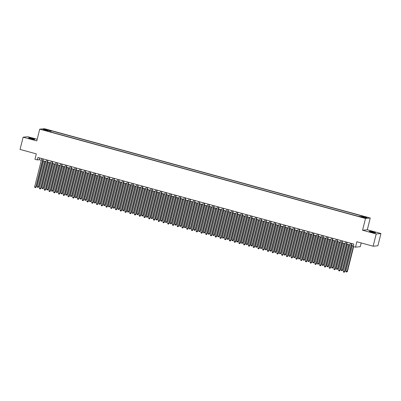 <?xml version="1.0" encoding="UTF-8"?>
<svg xmlns="http://www.w3.org/2000/svg" width="401" height="401" viewBox="0 0 401 401"><rect width="100%" height="100%" fill="white"/><g stroke="black" fill="none" stroke-linecap="round" stroke-linejoin="round"><path stroke-width="0.6" d="M30.852 138.721A3.243 0.281 14.1 0 0 34.817 139.433A3.243 0.281 14.1 0 0 32.491 138.566A3.243 0.281 14.1 0 0 28.521 137.854A3.243 0.281 14.1 0 0 30.852 138.721M371.587 232.134A3.243 0.281 14.1 0 0 375.552 232.846A3.243 0.281 14.1 0 0 373.226 231.978A3.243 0.281 14.1 0 0 369.261 231.267A3.243 0.281 14.1 0 0 371.587 232.134M43.854 130.175L45.834 130.531L43.854 130.175M37.188 139.282L27.864 136.726L23.128 137.177L20.05 149.423L36.316 153.884L34.962 159.272L37.338 159.919L39.258 159.738L41.318 160.305M370.248 218.024L44.471 128.716L39.734 129.162L365.512 218.475L370.248 218.024L367.296 229.783L362.559 230.229L376.208 233.973L380.95 233.527L367.296 229.783M380.95 233.527L377.872 245.773L373.136 246.219L356.87 241.758L355.517 247.151L360.253 246.7L361.196 242.946M376.208 233.973L373.136 246.219M355.517 247.151L353.141 246.5L353.757 244.049L37.95 157.473L37.338 159.919M363.361 217.467L360.394 216.836L363.361 217.467L363.296 217.728M48.255 131.312L48.25 130.982L47.353 131.067L358.885 216.475L359.782 216.39L365.005 217.818L366.955 217.638L361.732 216.204L362.629 216.119L51.097 130.716L50.2 130.796L49.739 131.718M48.25 130.982L43.027 129.548L44.977 129.368L50.2 130.796M362.559 230.229L365.512 218.475M23.128 137.177L36.782 140.916L39.734 129.162M42.797 160.711L46.07 161.608M47.549 162.014L50.817 162.906M52.295 163.312L55.564 164.209M57.047 164.616L60.315 165.513M61.794 165.919L65.062 166.816M66.541 167.222L69.814 168.114M71.293 168.52L74.561 169.417M76.04 169.823L79.313 170.721M80.791 171.127L84.06 172.024M85.538 172.43L88.806 173.322M90.29 173.728L93.558 174.625M95.037 175.031L98.305 175.929M99.784 176.335L103.057 177.232M104.536 177.633L107.804 178.53M109.283 178.936L112.551 179.833M114.034 180.239L117.303 181.137M118.781 181.543L122.049 182.435M123.533 182.841L126.801 183.738M128.28 184.144L131.548 185.041M133.027 185.447L136.3 186.345M137.779 186.751L141.047 187.643M142.525 188.049L145.794 188.946M147.277 189.352L150.545 190.249M152.024 190.655L155.292 191.553M156.771 191.954L160.044 192.851M161.523 193.257L164.791 194.154M166.27 194.56L169.543 195.457M171.021 195.863L174.29 196.756M175.768 197.162L179.036 198.059M180.52 198.465L183.788 199.362M185.267 199.768L188.535 200.665M190.014 201.071L193.287 201.964M194.766 202.37L198.034 203.267M199.513 203.673L202.781 204.57M204.264 204.976L207.533 205.873M209.011 206.279L212.279 207.172M213.763 207.578L217.031 208.475M218.51 208.881L221.778 209.778M223.257 210.184L226.53 211.081M228.009 211.482L231.277 212.38M232.755 212.786L236.024 213.683M237.507 214.089L240.775 214.986M242.254 215.392L245.522 216.284M247.001 216.69L250.274 217.588M251.753 217.994L255.021 218.891M256.5 219.297L259.773 220.194M261.252 220.6L264.52 221.492M265.998 221.898L269.266 222.796M270.75 223.202L274.018 224.099M275.497 224.505L278.765 225.402M280.244 225.808L283.517 226.7M284.996 227.106L288.264 228.004M289.743 228.41L293.011 229.307M294.494 229.713L297.763 230.61M299.241 231.011L302.509 231.908M303.993 232.314L307.261 233.212M308.74 233.618L312.008 234.515M313.487 234.921L316.76 235.813M318.239 236.219L321.507 237.116M322.985 237.522L326.254 238.42M327.737 238.826L331.005 239.723M332.484 240.129L335.752 241.021M337.231 241.427L340.504 242.324M341.983 242.73L345.251 243.628M346.73 244.034L350.003 244.931M351.482 245.337L353.306 245.833M39.704 157.954L39.258 159.738M361.416 216.836L361.732 216.204M50.772 132.004L51.097 130.716M44.977 129.368L45.258 130.16M351.637 243.467L344.529 271.758L343.346 271.432L350.449 243.141M351.928 243.547L344.85 271.728L344.113 272.284L343.637 272.154L343.346 271.432M344.85 271.728L344.113 272.284M352.339 245.572L345.908 271.186L347.411 271.482L353.652 246.64M347.411 271.482L346.675 272.043L347.091 271.512L353.361 246.56M346.675 272.043L346.198 271.913L345.908 271.186M346.89 242.164L339.782 270.454L338.594 270.129L345.702 241.838M347.181 242.244L340.103 270.424L339.361 270.986L338.885 270.855L338.594 270.129M340.103 270.424L339.361 270.986M342.138 240.866L335.035 269.151L333.848 268.825L340.95 240.54M342.429 240.946L335.351 269.121L334.614 269.683L334.138 269.552L333.848 268.825M335.351 269.121L334.614 269.683M337.391 239.562L330.284 267.848L329.096 267.527L336.203 239.237M337.682 239.643L330.604 267.818L329.863 268.379L329.391 268.249L329.096 267.527M330.604 267.818L329.863 268.379M332.64 238.259L325.537 266.55L324.349 266.224L331.452 237.933M332.935 238.339L325.858 266.52L325.116 267.076L324.64 266.946L324.349 266.224M325.858 266.52L325.116 267.076M347.592 244.269L341.156 269.888L342.665 270.184L349.07 244.675M342.665 270.184L341.923 270.74L342.344 270.214L348.78 244.595M341.923 270.74L341.446 270.61L341.156 269.888M342.845 242.966L336.409 268.585L337.918 268.881L344.324 243.372M337.918 268.881L337.176 269.442L337.597 268.911L344.028 243.292M337.176 269.442L336.7 269.312L336.409 268.585M338.093 241.663L331.657 267.282L333.166 267.577L339.572 242.069M333.166 267.577L332.424 268.139L332.845 267.607L339.281 241.988M332.424 268.139L331.953 268.008L331.657 267.282M333.346 240.364L326.91 265.983L328.419 266.274L334.825 240.77M328.419 266.274L327.677 266.835L328.098 266.304L334.534 240.69M327.677 266.835L327.201 266.705L326.91 265.983M327.893 236.956L320.785 265.246L319.597 264.921L326.705 236.63M328.183 237.036L321.106 265.216L320.364 265.778L319.893 265.647L319.597 264.921M321.106 265.216L320.364 265.778M328.594 239.061L322.158 264.68L323.667 264.976L330.073 239.467M323.667 264.976L322.93 265.532L323.346 265.006L329.782 239.387M322.93 265.532L322.454 265.407L322.158 264.68M323.141 235.658L316.038 263.943L314.85 263.617L321.958 235.332M323.437 235.738L316.359 263.913L315.617 264.475L315.141 264.344L314.85 263.617M316.359 263.913L315.617 264.475M323.848 237.758L317.412 263.377L318.92 263.673L325.326 238.164M318.92 263.673L318.178 264.234L318.6 263.703L325.036 238.084M318.178 264.234L317.702 264.104L317.412 263.377M318.394 234.354L311.286 262.645L310.103 262.319L317.206 234.029M318.685 234.435L311.607 262.61L310.87 263.171L310.394 263.041L310.103 262.319M311.607 262.61L310.87 263.171M319.096 236.455L312.665 262.074L313.853 262.399L314.168 262.369L320.579 236.861M314.168 262.369L313.432 262.931L313.853 262.399L320.284 236.78M313.432 262.931L312.955 262.8L312.665 262.074M313.647 233.051L306.539 261.342L305.351 261.016L312.459 232.725M313.938 233.131L306.86 261.312L306.118 261.873L305.642 261.743L305.351 261.016M306.86 261.312L306.118 261.873M314.349 235.156L307.913 260.775L309.422 261.066L315.828 235.562M309.422 261.066L308.68 261.627L309.101 261.101L315.537 235.482M308.68 261.627L308.209 261.497L307.913 260.775M308.895 231.748L301.793 260.038L300.605 259.713L307.707 231.427M309.191 231.828L302.108 260.008L301.372 260.57L300.895 260.439L300.605 259.713M302.108 260.008L301.372 260.57M304.148 230.45L297.041 258.735L295.853 258.409L302.961 230.124M304.439 230.53L297.362 258.705L296.62 259.267L296.149 259.136L295.853 258.409M297.362 258.705L296.62 259.267M299.397 229.146L292.294 257.437L291.106 257.111L298.209 228.821M299.692 229.227L292.615 257.407L291.873 257.963L291.397 257.833L291.106 257.111M292.615 257.407L291.873 257.963M294.65 227.843L287.542 256.134L286.354 255.808L293.462 227.517M294.941 227.923L287.863 256.104L287.126 256.665L286.65 256.535L286.354 255.808M287.863 256.104L287.126 256.665M289.898 226.545L282.795 254.83L281.607 254.505L288.715 226.219M290.194 226.625L283.116 254.8L282.374 255.362L281.898 255.231L281.607 254.505M283.116 254.8L282.374 255.362M285.151 225.242L278.043 253.527L276.86 253.201L283.963 224.916M285.442 225.322L278.364 253.497L277.627 254.059L277.151 253.928L276.86 253.201M278.364 253.497L277.627 254.059M280.404 223.938L273.297 252.229L272.109 251.903L279.216 223.613M280.695 224.019L273.617 252.199L272.875 252.755L272.404 252.625L272.109 251.903M273.617 252.199L272.875 252.755M275.652 222.635L268.55 250.926L267.362 250.6L274.464 222.309M275.948 222.715L268.87 250.896L268.129 251.457L267.652 251.327L267.362 250.6M268.87 250.896L268.129 251.457M270.906 221.337L263.798 249.622L262.61 249.297L269.718 221.011M271.196 221.417L264.119 249.592L263.377 250.154L262.906 250.023L262.61 249.297M264.119 249.592L263.377 250.154M266.154 220.034L259.051 248.319L257.863 247.998L264.971 219.708M266.449 220.114L259.372 248.289L258.63 248.851L258.154 248.72L257.863 247.998M259.372 248.289L258.63 248.851M261.407 218.73L254.299 247.021L253.116 246.695L260.219 218.405M261.698 218.811L254.62 246.991L253.883 247.547L253.407 247.422L253.116 246.695M254.62 246.991L253.883 247.547M256.66 217.427L249.552 245.718L248.364 245.392L255.472 217.101M256.951 217.507L249.873 245.688L249.131 246.249L248.655 246.119L248.364 245.392M249.873 245.688L249.131 246.249M309.602 233.853L303.166 259.472L304.675 259.768L311.081 234.259M304.675 259.768L303.933 260.329L304.354 259.798L310.785 234.179M303.933 260.329L303.457 260.199L303.166 259.472M304.85 232.55L298.414 258.169L299.923 258.465L306.329 232.956M299.923 258.465L299.181 259.026L299.602 258.495L306.038 232.876M299.181 259.026L298.71 258.896L298.414 258.169M300.103 231.252L293.667 256.866L294.855 257.191L295.176 257.161L301.582 231.653M295.176 257.161L294.434 257.723L294.855 257.191L301.291 231.572M294.434 257.723L293.958 257.592L293.667 256.866M295.352 229.948L288.92 255.567L290.103 255.893L290.424 255.863L296.835 230.354M290.424 255.863L289.687 256.419L290.103 255.893L296.539 230.274M289.687 256.419L289.211 256.289L288.92 255.567M290.605 228.645L284.169 254.264L285.677 254.56L292.083 229.051M285.677 254.56L284.936 255.121L285.357 254.59L291.793 228.971M284.936 255.121L284.459 254.991L284.169 254.264M285.853 227.342L279.422 252.961L280.61 253.287L280.926 253.257L287.337 227.748M280.926 253.257L280.189 253.818L280.61 253.287L287.041 227.668M280.189 253.818L279.713 253.688L279.422 252.961M281.106 226.044L274.67 251.658L276.179 251.953L282.585 226.45M276.179 251.953L275.437 252.515L275.858 251.983L282.294 226.37M275.437 252.515L274.966 252.384L274.67 251.658M276.359 224.74L269.923 250.359L271.432 250.655L277.838 225.146M271.432 250.655L270.69 251.211L271.111 250.685L277.542 225.066M270.69 251.211L270.214 251.081L269.923 250.359M271.607 223.437L265.171 249.056L266.68 249.352L273.086 223.843M266.68 249.352L265.938 249.913L266.359 249.382L272.795 223.763M265.938 249.913L265.467 249.783L265.171 249.056M266.86 222.134L260.424 247.753L261.933 248.049L268.339 222.54M261.933 248.049L261.191 248.61L261.612 248.079L268.048 222.46M261.191 248.61L260.715 248.48L260.424 247.753M262.109 220.836L255.678 246.455L257.181 246.745L263.592 221.242M257.181 246.745L256.445 247.307L256.861 246.775L263.297 221.162M256.445 247.307L255.968 247.176L255.678 246.455M257.362 219.532L250.926 245.151L252.435 245.447L258.84 219.938M252.435 245.447L251.693 246.003L252.114 245.477L258.55 219.858M251.693 246.003L251.216 245.878L250.926 245.151M251.908 216.129L244.805 244.415L243.618 244.089L250.72 215.803M252.199 216.209L245.121 244.384L244.384 244.946L243.908 244.816L243.618 244.089M245.121 244.384L244.384 244.946M247.161 214.826L240.054 243.116L238.866 242.79L245.973 214.5M247.452 214.906L240.374 243.081L239.633 243.643L239.161 243.512L238.866 242.79M240.374 243.081L239.633 243.643M242.41 213.522L235.307 241.813L234.119 241.487L241.222 213.197M242.705 213.603L235.628 241.783L234.886 242.344L234.41 242.214L234.119 241.487M235.628 241.783L234.886 242.344M237.663 212.219L230.555 240.51L229.367 240.184L236.475 211.898M237.953 212.299L230.876 240.48L230.134 241.041L229.663 240.911L229.367 240.184M230.876 240.48L230.134 241.041M252.615 218.229L246.179 243.848L247.688 244.144L254.094 218.635M247.688 244.144L246.946 244.705L247.367 244.174L253.798 218.555M246.946 244.705L246.47 244.575L246.179 243.848M247.863 216.926L241.427 242.545L242.936 242.841L249.342 217.332M242.936 242.841L242.194 243.402L242.615 242.871L249.051 217.252M242.194 243.402L241.723 243.272L241.427 242.545M243.116 215.628L236.68 241.247L238.189 241.542L244.595 216.034M238.189 241.542L237.447 242.099L237.868 241.572L244.304 215.954M237.447 242.099L236.971 241.968L236.68 241.247M238.364 214.324L231.928 239.943L233.437 240.239L239.843 214.73M233.437 240.239L232.7 240.8L233.116 240.269L239.552 214.65M232.7 240.8L232.224 240.67L231.928 239.943M232.911 210.921L225.808 239.207L224.62 238.881L231.728 210.595M233.207 211.001L226.129 239.176L225.387 239.738L224.911 239.608L224.62 238.881M226.129 239.176L225.387 239.738M233.618 213.021L227.182 238.64L228.69 238.936L235.096 213.427M228.69 238.936L227.948 239.497L228.369 238.966L234.806 213.347M227.948 239.497L227.472 239.367L227.182 238.64M228.164 209.618L221.056 237.908L219.873 237.582L226.976 209.292M228.455 209.698L221.377 237.878L220.64 238.435L220.164 238.304L219.873 237.582M221.377 237.878L220.64 238.435M228.866 211.723L222.435 237.337L223.623 237.663L223.938 237.633L230.349 212.124M223.938 237.633L223.202 238.194L223.623 237.663L230.054 212.044M223.202 238.194L222.725 238.064L222.435 237.337M223.417 208.314L216.309 236.605L215.121 236.279L222.229 207.989M223.708 208.395L216.63 236.575L215.888 237.136L215.412 237.006L215.121 236.279M216.63 236.575L215.888 237.136M224.119 210.42L217.683 236.039L219.192 236.334L225.598 210.826M219.192 236.334L218.45 236.891L218.871 236.364L225.307 210.746M218.45 236.891L217.979 236.76L217.683 236.039M218.665 207.016L211.563 235.302L210.375 234.976L217.477 206.69M218.961 207.096L211.878 235.272L211.142 235.833L210.665 235.703L210.375 234.976M211.878 235.272L211.142 235.833M219.372 209.116L212.936 234.735L214.445 235.031L220.851 209.522M214.445 235.031L213.703 235.593L214.124 235.061L220.555 209.442M213.703 235.593L213.227 235.462L212.936 234.735M213.918 205.713L206.811 233.999L205.623 233.673L212.73 205.387M214.209 205.793L207.132 233.968L206.39 234.53L205.919 234.4L205.623 233.673M207.132 233.968L206.39 234.53M214.62 207.813L208.184 233.432L209.693 233.728L216.099 208.219M209.693 233.728L208.951 234.289L209.372 233.758L215.808 208.139M208.951 234.289L208.48 234.159L208.184 233.432M209.167 204.41L202.064 232.7L200.876 232.374L207.979 204.084M209.462 204.49L202.385 232.67L201.643 233.227L201.167 233.096L200.876 232.374M202.385 232.67L201.643 233.227M209.873 206.515L203.437 232.129L204.946 232.425L211.352 206.921M204.946 232.425L204.204 232.986L204.625 232.455L211.061 206.841M204.204 232.986L203.728 232.856L203.437 232.129M204.42 203.106L197.312 231.397L196.124 231.071L203.232 202.781M204.71 203.187L197.633 231.367L196.896 231.928L196.42 231.798L196.124 231.071M197.633 231.367L196.896 231.928M205.122 205.212L198.69 230.831L199.873 231.156L200.194 231.126L206.605 205.618M200.194 231.126L199.457 231.683L199.873 231.156L206.309 205.538M199.457 231.683L198.981 231.552L198.69 230.831M199.668 201.808L192.565 230.094L191.377 229.768L198.485 201.482M199.964 201.888L192.886 230.064L192.144 230.625L191.668 230.495L191.377 229.768M192.886 230.064L192.144 230.625M200.375 203.909L193.939 229.527L195.447 229.823L201.853 204.315M195.447 229.823L194.706 230.385L195.127 229.853L201.563 204.234M194.706 230.385L194.229 230.254L193.939 229.527M194.921 200.505L187.813 228.791L186.63 228.47L193.733 200.179M195.212 200.585L188.134 228.76L187.397 229.322L186.921 229.192L186.63 228.47M188.134 228.76L187.397 229.322M195.623 202.605L189.192 228.224L190.38 228.55L190.696 228.52L197.107 203.011M190.696 228.52L189.959 229.081L190.38 228.55L196.811 202.931M189.959 229.081L189.483 228.951L189.192 228.224M190.174 199.202L183.067 227.492L181.879 227.166L188.986 198.876M190.465 199.282L183.387 227.462L182.645 228.019L182.174 227.893L181.879 227.166M183.387 227.462L182.645 228.019M190.876 201.307L184.44 226.926L185.949 227.217L192.355 201.713M185.949 227.217L185.207 227.778L185.628 227.247L192.064 201.633M185.207 227.778L184.736 227.648L184.44 226.926M185.422 197.899L178.32 226.189L177.132 225.863L184.234 197.573M185.718 197.979L178.64 226.159L177.899 226.72L177.422 226.59L177.132 225.863M178.64 226.159L177.899 226.72M186.129 200.004L179.693 225.623L181.202 225.918L187.608 200.41M181.202 225.918L180.46 226.48L180.881 225.948L187.312 200.33M180.46 226.48L179.984 226.349L179.693 225.623M180.676 196.6L173.568 224.886L172.38 224.56L179.488 196.274M180.966 196.68L173.889 224.856L173.147 225.417L172.676 225.287L172.38 224.56M173.889 224.856L173.147 225.417M181.377 198.701L174.941 224.319L176.45 224.615L182.856 199.107M176.45 224.615L175.708 225.177L176.129 224.645L182.565 199.026M175.708 225.177L175.237 225.046L174.941 224.319M175.924 195.297L168.821 223.588L167.633 223.262L174.736 194.971M176.219 195.377L169.142 223.552L168.4 224.114L167.924 223.984L167.633 223.262M169.142 223.552L168.4 224.114M176.63 197.397L170.194 223.016L171.703 223.312L178.109 197.803M171.703 223.312L170.961 223.873L171.382 223.342L177.818 197.723M170.961 223.873L170.485 223.743L170.194 223.016M171.177 193.994L164.069 222.284L162.886 221.959L169.989 193.668M171.468 194.074L164.39 222.254L163.653 222.816L163.177 222.685L162.886 221.959M164.39 222.254L163.653 222.816M171.879 196.099L165.448 221.718L166.631 222.044L166.951 222.014L173.362 196.505M166.951 222.014L166.215 222.57L166.631 222.044L173.067 196.425M166.215 222.57L165.738 222.44L165.448 221.718M166.43 192.691L159.322 220.981L158.134 220.655L165.242 192.37M166.721 192.771L159.643 220.951L158.901 221.512L158.425 221.382L158.134 220.655M159.643 220.951L158.901 221.512M167.132 194.796L160.696 220.415L162.204 220.71L168.61 195.202M162.204 220.71L161.463 221.272L161.884 220.74L168.32 195.122M161.463 221.272L160.986 221.141L160.696 220.415M161.678 191.392L154.575 219.678L153.388 219.352L160.49 191.066M161.969 191.472L154.891 219.648L154.154 220.209L153.678 220.079L153.388 219.352M154.891 219.648L154.154 220.209M162.385 193.493L155.949 219.111L157.453 219.407L163.864 193.899M157.453 219.407L156.716 219.969L157.137 219.437L163.568 193.818M156.716 219.969L156.24 219.838L155.949 219.111M156.931 190.089L149.824 218.38L148.636 218.054L155.743 189.763M157.222 190.169L150.144 218.35L149.403 218.906L148.931 218.776L148.636 218.054M150.144 218.35L149.403 218.906M157.633 192.194L151.197 217.808L152.385 218.134L152.706 218.104L159.112 192.595M152.706 218.104L151.964 218.665L152.385 218.134L158.821 192.515M151.964 218.665L151.493 218.535L151.197 217.808M152.179 188.786L145.077 217.076L143.889 216.751L150.992 188.46M152.475 188.866L145.398 217.046L144.656 217.608L144.18 217.477L143.889 216.751M145.398 217.046L144.656 217.608M152.886 190.891L146.45 216.51L147.959 216.806L154.365 191.297M147.959 216.806L147.217 217.362L147.638 216.836L154.074 191.217M147.217 217.362L146.741 217.232L146.45 216.51M147.433 187.488L140.325 215.773L139.137 215.447L146.245 187.162M147.723 187.568L140.646 215.743L139.904 216.304L139.433 216.174L139.137 215.447M140.646 215.743L139.904 216.304M148.134 189.588L141.698 215.207L143.207 215.502L149.613 189.994M143.207 215.502L142.47 216.064L142.886 215.532L149.322 189.914M142.47 216.064L141.994 215.933L141.698 215.207M142.681 186.184L135.578 214.47L134.39 214.144L141.498 185.858M142.977 186.264L135.899 214.44L135.157 215.001L134.681 214.871L134.39 214.144M135.899 214.44L135.157 215.001M143.388 188.285L136.952 213.903L138.46 214.199L144.866 188.691M138.46 214.199L137.718 214.761L138.139 214.229L144.576 188.61M137.718 214.761L137.242 214.63L136.952 213.903M137.934 184.881L130.826 213.172L129.643 212.846L136.746 184.555M138.225 184.961L131.147 213.142L130.41 213.698L129.934 213.568L129.643 212.846M131.147 213.142L130.41 213.698M138.636 186.986L132.205 212.6L133.393 212.926L133.708 212.896L140.119 187.392M133.708 212.896L132.972 213.457L133.393 212.926L139.824 187.312M132.972 213.457L132.495 213.327L132.205 212.6M133.187 183.578L126.079 211.868L124.891 211.543L131.999 183.252M133.478 183.658L126.4 211.838L125.658 212.4L125.182 212.269L124.891 211.543M126.4 211.838L125.658 212.4M133.889 185.683L127.453 211.302L128.962 211.598L135.368 186.089M128.962 211.598L128.22 212.154L128.641 211.628L135.077 186.009M128.22 212.154L127.749 212.024L127.453 211.302M128.435 182.28L121.333 210.565L120.145 210.239L127.247 181.954M128.726 182.36L121.648 210.535L120.912 211.096L120.435 210.966L120.145 210.239M121.648 210.535L120.912 211.096M129.142 184.38L122.706 209.999L124.215 210.294L130.621 184.786M124.215 210.294L123.473 210.856L123.894 210.325L130.325 184.706M123.473 210.856L122.997 210.725L122.706 209.999M123.688 180.976L116.581 209.262L115.393 208.941L122.5 180.65M123.979 181.057L116.902 209.232L116.16 209.793L115.689 209.663L115.393 208.941M116.902 209.232L116.16 209.793M124.39 183.077L117.954 208.695L119.463 208.991L125.869 183.483M119.463 208.991L118.721 209.553L119.142 209.021L125.578 183.402M118.721 209.553L118.25 209.422L117.954 208.695M118.937 179.673L111.834 207.964L110.646 207.638L117.749 179.347M119.232 179.753L112.155 207.934L111.413 208.49L110.937 208.365L110.646 207.638M112.155 207.934L111.413 208.49M119.643 181.778L113.207 207.397L114.716 207.688L121.122 182.184M114.716 207.688L113.974 208.249L114.395 207.718L120.831 182.104M113.974 208.249L113.498 208.119L113.207 207.397M114.19 178.37L107.082 206.66L105.894 206.335L113.002 178.044M114.48 178.45L107.403 206.63L106.666 207.192L106.19 207.061L105.894 206.335M107.403 206.63L106.666 207.192M114.892 180.475L108.46 206.094L109.643 206.42L109.964 206.39L116.375 180.881M109.964 206.39L109.227 206.951L109.643 206.42L116.079 180.801M109.227 206.951L108.751 206.821L108.46 206.094M109.438 177.072L102.335 205.357L101.147 205.031L108.255 176.746M109.734 177.152L102.656 205.327L101.914 205.888L101.438 205.758L101.147 205.031M102.656 205.327L101.914 205.888M110.145 179.172L103.709 204.791L105.217 205.086L111.623 179.578M105.217 205.086L104.476 205.648L104.897 205.117L111.333 179.498M104.476 205.648L103.999 205.518L103.709 204.791M104.691 175.768L97.583 204.059L96.4 203.733L103.503 175.443M104.982 175.849L97.904 204.029L97.167 204.585L96.691 204.455L96.4 203.733M97.904 204.029L97.167 204.585M105.393 177.869L98.962 203.487L100.15 203.813L100.466 203.783L106.877 178.275M100.466 203.783L99.729 204.345L100.15 203.813L106.581 178.194M99.729 204.345L99.253 204.214L98.962 203.487M99.944 174.465L92.837 202.756L91.649 202.43L98.756 174.139M100.235 174.545L93.157 202.726L92.415 203.287L91.939 203.157L91.649 202.43M93.157 202.726L92.415 203.287M100.646 176.57L94.21 202.189L95.719 202.485L102.125 176.976M95.719 202.485L94.977 203.041L95.398 202.515L101.834 176.896M94.977 203.041L94.506 202.911L94.21 202.189M95.192 173.162L88.09 201.452L86.902 201.127L94.004 172.841M95.488 173.242L88.41 201.422L87.669 201.984L87.192 201.853L86.902 201.127M88.41 201.422L87.669 201.984M95.899 175.267L89.463 200.886L90.972 201.182L97.378 175.673M90.972 201.182L90.23 201.743L90.651 201.212L97.082 175.593M90.23 201.743L89.754 201.613L89.463 200.886M90.446 171.864L83.338 200.149L82.15 199.823L89.258 171.538M90.736 171.944L83.659 200.119L82.917 200.68L82.446 200.55L82.15 199.823M83.659 200.119L82.917 200.68M91.147 173.964L84.711 199.583L86.22 199.878L92.626 174.37M86.22 199.878L85.478 200.44L85.899 199.909L92.335 174.29M85.478 200.44L85.007 200.31L84.711 199.583M85.694 170.56L78.591 198.851L77.403 198.525L84.506 170.235M85.989 170.641L78.912 198.821L78.17 199.377L77.694 199.247L77.403 198.525M78.912 198.821L78.17 199.377M86.4 172.666L79.964 198.279L81.152 198.605L81.473 198.575L87.879 173.067M81.473 198.575L80.731 199.137L81.152 198.605L87.588 172.986M80.731 199.137L80.255 199.006L79.964 198.279M80.947 169.257L73.839 197.548L72.656 197.222L79.759 168.931M81.238 169.337L74.16 197.518L73.423 198.079L72.947 197.949L72.656 197.222M74.16 197.518L73.423 198.079M81.649 171.362L75.218 196.981L76.401 197.307L76.721 197.277L83.132 171.768M76.721 197.277L75.984 197.833L76.401 197.307L82.837 171.688M75.984 197.833L75.508 197.703L75.218 196.981M76.2 167.959L69.092 196.244L67.904 195.919L75.012 167.633M76.491 168.039L69.413 196.214L68.671 196.776L68.195 196.645L67.904 195.919M69.413 196.214L68.671 196.776M76.902 170.059L70.466 195.678L71.974 195.974L78.38 170.465M71.974 195.974L71.233 196.535L71.654 196.004L78.09 170.385M71.233 196.535L70.756 196.405L70.466 195.678M71.448 166.656L64.345 194.941L63.157 194.615L70.26 166.33M71.739 166.736L64.661 194.911L63.924 195.472L63.448 195.342L63.157 194.615M64.661 194.911L63.924 195.472M72.155 168.756L65.719 194.375L67.223 194.67L73.634 169.162M67.223 194.67L66.486 195.232L66.907 194.701L73.338 169.082M66.486 195.232L66.01 195.102L65.719 194.375M66.701 165.352L59.594 193.643L58.406 193.317L65.513 165.027M66.992 165.433L59.914 193.613L59.173 194.169L58.701 194.039L58.406 193.317M59.914 193.613L59.173 194.169M67.403 167.458L60.967 193.076L62.476 193.367L68.882 167.864M62.476 193.367L61.734 193.929L62.155 193.397L68.591 167.783M61.734 193.929L61.263 193.798L60.967 193.076M61.949 164.049L54.847 192.34L53.659 192.014L60.762 163.723M62.245 164.129L55.168 192.31L54.426 192.871L53.95 192.741L53.659 192.014M55.168 192.31L54.426 192.871M62.656 166.154L56.22 191.773L57.729 192.069L64.135 166.56M57.729 192.069L56.987 192.625L57.408 192.099L63.844 166.48M56.987 192.625L56.511 192.495L56.22 191.773M57.203 162.751L50.095 191.036L48.907 190.711L56.015 162.425M57.493 162.831L50.416 191.006L49.674 191.568L49.203 191.437L48.907 190.711M50.416 191.006L49.674 191.568M57.904 164.851L51.468 190.47L52.977 190.766L59.383 165.257M52.977 190.766L52.24 191.327L52.656 190.796L59.092 165.177M52.24 191.327L51.764 191.197L51.468 190.47M52.451 161.448L45.348 189.733L44.16 189.412L51.268 161.122M52.747 161.528L45.669 189.703L44.927 190.264L44.451 190.134L44.16 189.412M45.669 189.703L44.927 190.264M53.158 163.548L46.722 189.167L48.23 189.462L54.636 163.954M48.23 189.462L47.488 190.024L47.909 189.493L54.346 163.874M47.488 190.024L47.012 189.894L46.722 189.167M47.704 160.144L40.596 188.435L39.413 188.109L46.516 159.819M47.995 160.225L40.917 188.405L40.18 188.966L39.704 188.836L39.413 188.109M40.917 188.405L40.18 188.966M48.406 162.25L41.975 187.868L43.158 188.194L43.478 188.159L49.889 162.656M43.478 188.159L42.742 188.721L43.158 188.194L49.594 162.575M42.742 188.721L42.265 188.59L41.975 187.868M42.957 158.841L35.849 187.132L34.661 186.806L41.769 158.515M43.248 158.921L36.17 187.102L35.428 187.663L34.952 187.533L34.661 186.806M36.17 187.102L35.428 187.663M43.659 160.946L37.223 186.565L38.732 186.861L45.138 161.352M38.732 186.861L37.99 187.422L38.411 186.891L44.847 161.272M37.99 187.422L37.519 187.292L37.223 186.565M362.248 217.457L362.319 217.182"/></g></svg>
